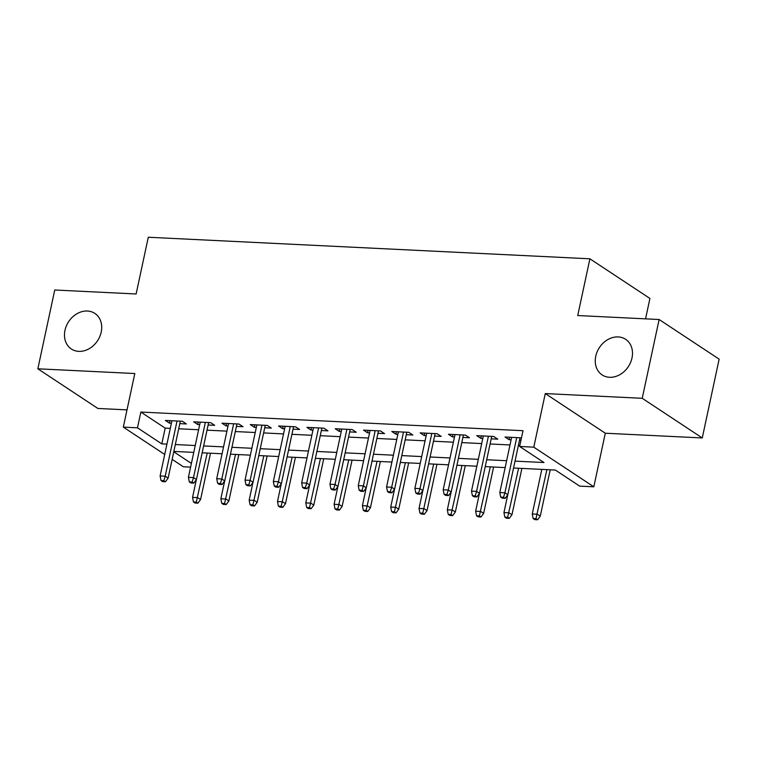 <?xml version="1.0" encoding="UTF-8"?>
<svg xmlns="http://www.w3.org/2000/svg" width="757" height="757" viewBox="0 0 757 757"><rect width="100%" height="100%" fill="white"/><g stroke="black" fill="none" stroke-linecap="round" stroke-linejoin="round"><path stroke-width="1.14" d="M101.211 332.086A21.328 17.316 123.4 0 1 71.347 348.996A21.328 17.316 123.4 0 1 64.979 330.317A21.328 17.316 123.4 0 1 94.852 313.407A21.328 17.316 123.4 0 1 101.211 332.086M631.991 357.995A21.328 17.316 123.4 0 1 602.118 374.904A21.328 17.316 123.4 0 1 595.759 356.225A21.328 17.316 123.4 0 1 625.632 339.316A21.328 17.316 123.4 0 1 631.991 357.995M190.603 467.126L183.345 466.766L172.142 459.367M645.551 318.848L649.922 298.447L589.902 258.799L148.296 237.244L136.128 293.981L54.741 290.007L37.85 368.801L97.88 408.458L127.015 409.878M589.902 258.799L577.733 315.537L659.12 319.511L719.15 359.159L702.259 437.953L642.229 398.305L545.277 393.574L533.789 447.16L593.819 486.808L579.663 486.117L555.326 470.04L513.549 468.006M545.277 393.574L605.297 433.222L702.259 437.953M605.297 433.222L593.819 486.808M659.12 319.511L642.229 398.305M179.806 423.627L186.392 423.948L182.333 421.271L165.348 420.438L169.407 423.125L171.413 423.22M208.118 425.008L214.704 425.33L210.645 422.652L193.66 421.819L197.719 424.507L199.716 424.601M236.421 426.39L243.006 426.711L238.957 424.034L221.971 423.201L226.021 425.888L228.027 425.983M264.732 427.771L271.318 428.093L267.259 425.415L250.274 424.582L254.333 427.27L256.339 427.364M293.035 429.153L299.63 429.474L295.571 426.797L278.585 425.973L282.645 428.651L284.641 428.746M321.347 430.534L327.932 430.856L323.873 428.178L306.897 427.355L310.947 430.033L312.953 430.127M349.658 431.916L356.244 432.238L352.185 429.56L335.2 428.736L339.259 431.414L341.265 431.509M377.961 433.297L384.547 433.619L380.497 430.941L363.511 430.118L367.561 432.796L369.567 432.89M406.272 434.679L412.858 435.001L408.799 432.323L391.814 431.499L395.873 434.177L397.879 434.272M434.584 436.06L441.17 436.382L437.111 433.704L420.126 432.881L424.185 435.559L426.182 435.654M462.887 437.442L469.472 437.764L465.423 435.086L448.437 434.263L452.487 436.94L454.493 437.035M491.198 438.833L497.784 439.155L493.725 436.467L476.74 435.644L480.799 438.322L482.805 438.417M515.025 461.127L543.971 462.536L519.633 446.469L523.011 430.705L140.849 412.054L165.187 428.121L170.306 428.377M178.699 428.784L198.618 429.758M207.011 430.165L226.92 431.14M235.313 431.547L255.232 432.521M263.625 432.928L283.534 433.903M291.937 434.31L311.846 435.284M320.239 435.691L340.158 436.666M348.551 437.073L368.46 438.048M376.863 438.454L396.772 439.429M405.165 439.836L425.084 440.811M433.477 441.217L453.386 442.192M461.779 442.599L481.698 443.574M490.091 443.981L510 444.955M518.403 445.371L519.851 445.438M521.488 437.83L505.051 437.026L509.101 439.703L511.107 439.798M519.501 440.214L520.958 440.281M164.714 454.465L123.315 427.118L134.803 373.532L37.85 368.801M123.315 427.118L137.471 427.809L161.809 443.886L166.928 444.132M140.849 412.054L137.471 427.809M519.633 446.469L533.789 447.16M173.769 451.787L191.398 463.426M505.156 467.589L485.237 466.624M476.844 466.208L456.935 465.243M448.532 464.826L428.623 463.852M420.23 463.445L400.311 462.47M391.918 462.063L372.009 461.089M363.615 460.682L343.697 459.707M335.304 459.3L315.385 458.326M306.992 457.919L287.083 456.944M278.69 456.537L258.771 455.563M250.378 455.156L230.469 454.181M222.066 453.774L202.157 452.8M193.764 452.393L173.845 451.418M175.321 444.548L195.24 445.513M203.633 445.93L223.542 446.895M231.935 447.311L251.854 448.276M260.247 448.693L280.156 449.658M288.559 450.074L308.468 451.04M316.861 451.456L336.78 452.421M345.173 452.837L365.082 453.812M373.475 454.219L393.394 455.194M401.787 455.6L421.706 456.575M430.099 456.982L450.008 457.957M458.401 458.363L478.32 459.338M486.713 459.745L506.622 460.72M165.187 428.121L161.809 443.886M509.631 437.243L509.101 439.703M481.32 435.862L480.799 438.322M453.017 434.48L452.487 436.94M424.705 433.099L424.185 435.559M396.403 431.717L395.873 434.177M368.091 430.336L367.561 432.796M339.779 428.954L339.259 431.414M311.477 427.573L310.947 430.033M283.165 426.191L282.645 428.651M254.863 424.809L254.333 427.27M226.551 423.428L226.021 425.888M198.239 422.046L197.719 424.507M169.937 420.665L169.407 423.125M503.537 497.254L500.708 497.112L502.326 498.182L505.165 498.324L503.537 497.254L504.9 492.779L499.809 492.533L511.637 437.347M516.728 437.593L504.9 492.779L507.824 494.709L520.031 437.754M505.165 498.324L507.824 494.709M499.809 492.533L500.708 497.112M533.155 518.545L534.773 519.614L537.612 519.756L535.984 518.687L533.155 518.545L532.256 513.965L537.347 514.211L540.271 516.142L550.207 469.794M535.984 518.687L546.904 469.633M532.256 513.965L541.813 469.378M540.271 516.142L537.612 519.756M475.235 495.873L472.396 495.731L474.024 496.8L476.853 496.942L475.235 495.873L476.588 491.397L471.497 491.151L483.326 435.966M488.426 436.212L476.588 491.397L479.512 493.327L491.719 436.373M476.853 496.942L479.512 493.327M471.497 491.151L472.396 495.731M446.923 494.491L444.094 494.349L445.712 495.419L448.541 495.561L446.923 494.491L448.286 490.016L443.186 489.77L455.023 434.584M460.114 434.83L448.286 490.016L451.2 491.946L463.416 434.991M448.541 495.561L451.2 491.946M443.186 489.77L444.094 494.349M418.612 493.11L415.782 492.968L417.41 494.037L420.239 494.179L418.612 493.11L419.974 488.634L414.883 488.388L426.711 433.203M431.812 433.449L419.974 488.634L422.898 490.564L435.105 433.61M420.239 494.179L422.898 490.564M414.883 488.388L415.782 492.968M390.309 491.728L387.48 491.586L389.098 492.656L391.927 492.798L390.309 491.728L391.672 487.253L386.572 487.006L398.4 431.821M403.5 432.067L391.672 487.253L394.586 489.183L406.802 432.228M391.927 492.798L394.586 489.183M386.572 487.006L387.48 491.586M504.843 517.163L506.471 518.233L509.3 518.375L507.682 517.305L504.843 517.163L503.944 512.584L509.035 512.83L511.959 514.76L521.895 468.413M507.682 517.305L518.602 468.252M503.944 512.584L507.758 494.794M511.959 514.76L509.3 518.375M476.541 515.782L478.159 516.851L480.988 516.993L479.37 515.924L476.541 515.782L475.633 511.202L480.733 511.448L483.647 513.378L493.592 467.031M479.37 515.924L490.29 466.87M475.633 511.202L479.446 493.413M483.647 513.378L480.988 516.993M448.229 514.4L449.857 515.47L452.686 515.612L451.058 514.542L448.229 514.4L447.33 509.821L452.421 510.067L455.345 511.997L465.281 465.65M451.058 514.542L461.978 465.489M447.33 509.821L451.144 492.031M455.345 511.997L452.686 515.612M419.927 513.019L421.545 514.088L424.374 514.23L422.756 513.161L419.927 513.019L419.018 508.439L424.119 508.685L427.033 510.615L436.969 464.268M422.756 513.161L433.676 464.107M419.018 508.439L422.832 490.65M427.033 510.615L424.374 514.23M361.997 490.347L359.168 490.205L360.786 491.274L363.625 491.416L361.997 490.347L363.36 485.871L358.26 485.625L370.097 430.44M375.188 430.686L363.36 485.871L366.284 487.801L378.491 430.847M363.625 491.416L366.284 487.801M358.26 485.625L359.168 490.205M391.615 511.637L393.233 512.707L396.072 512.849L394.444 511.779L391.615 511.637L390.716 507.058L395.807 507.304L398.731 509.234L408.666 462.887M394.444 511.779L405.364 462.716M390.716 507.058L394.529 489.268M398.731 509.234L396.072 512.849M333.686 488.965L330.856 488.823L332.484 489.893L335.313 490.034L333.686 488.965L335.048 484.489L329.957 484.243L341.786 429.058M346.886 429.304L335.048 484.489L337.972 486.42L350.179 429.465M335.313 490.034L337.972 486.42M329.957 484.243L330.856 488.823M363.303 510.256L364.931 511.325L367.76 511.467L366.133 510.398L363.303 510.256L362.404 505.676L367.495 505.922L370.419 507.852L380.355 461.496M366.133 510.398L377.052 461.335M362.404 505.676L366.218 487.887M370.419 507.852L367.76 511.467M305.383 487.584L302.554 487.442L304.172 488.511L307.001 488.653L305.383 487.584L306.746 483.108L301.646 482.862L313.483 427.677M318.574 427.923L306.746 483.108L309.66 485.038L321.876 428.084M307.001 488.653L309.66 485.038M301.646 482.862L302.554 487.442M335.001 508.874L336.619 509.944L339.448 510.086L337.83 509.016L335.001 508.874L334.092 504.294L339.193 504.541L342.107 506.471L352.052 460.114M337.83 509.016L348.75 459.953M334.092 504.294L337.906 486.505M342.107 506.471L339.448 510.086M277.071 486.193L274.242 486.06L275.86 487.129L278.699 487.271L277.071 486.193L278.434 481.726L273.343 481.48L285.171 426.286M290.262 426.541L278.434 481.726L281.358 483.657L293.565 426.702M278.699 487.271L281.358 483.657M273.343 481.48L274.242 486.06M306.689 507.493L308.317 508.562L311.146 508.704L309.518 507.635L306.689 507.493L305.79 502.913L310.881 503.159L313.805 505.089L323.741 458.733M309.518 507.635L320.438 458.572M305.79 502.913L309.604 485.123M313.805 505.089L311.146 508.704M248.769 484.811L245.93 484.679L247.558 485.748L250.387 485.89L248.769 484.811L250.132 480.345L245.031 480.099L256.86 424.904M261.96 425.16L250.132 480.345L253.046 482.275L265.253 425.32M250.387 485.89L253.046 482.275M245.031 480.099L245.93 484.679M278.377 506.111L280.005 507.181L282.834 507.322L281.216 506.253L278.377 506.111L277.478 501.531L282.579 501.777L285.493 503.708L295.429 457.351M281.216 506.253L292.136 457.19M277.478 501.531L281.292 483.742M285.493 503.708L282.834 507.322M220.457 483.43L217.628 483.297L219.246 484.366L222.075 484.508L220.457 483.43L221.82 478.963L216.72 478.717L228.557 423.523M233.648 423.778L221.82 478.963L224.734 480.894L236.95 423.939M222.075 484.508L224.734 480.894M216.72 478.717L217.628 483.297M250.075 504.73L251.693 505.799L254.522 505.941L252.904 504.862L250.075 504.73L249.167 500.15L254.267 500.396L257.191 502.326L267.126 455.969M252.904 504.862L263.824 455.809M249.167 500.15L252.98 482.36M257.191 502.326L254.522 505.941M192.146 482.048L189.316 481.916L190.944 482.985L193.773 483.127L192.146 482.048L193.508 477.582L188.417 477.336L200.245 422.141M205.346 422.397L193.508 477.582L196.432 479.512L208.639 422.557M193.773 483.127L196.432 479.512M188.417 477.336L189.316 481.916M221.763 503.348L223.391 504.417L226.22 504.559L224.592 503.481L221.763 503.348L220.864 498.768L225.955 499.014L228.879 500.945L238.815 454.588M224.592 503.481L235.512 454.427M220.864 498.768L224.678 480.979M228.879 500.945L226.22 504.559M163.843 480.667L161.014 480.534L162.632 481.603L165.461 481.745L163.843 480.667L165.206 476.2L160.106 475.954L171.934 420.76M177.034 421.015L165.206 476.2L168.12 478.131L180.336 421.176M165.461 481.745L168.12 478.131M160.106 475.954L161.014 480.534M193.461 501.967L195.079 503.036L197.908 503.178L196.29 502.099L193.461 501.967L192.552 497.387L197.653 497.633L200.567 499.563L210.503 453.206M196.29 502.099L207.21 453.046M192.552 497.387L196.366 479.597M200.567 499.563L197.908 503.178"/></g></svg>
